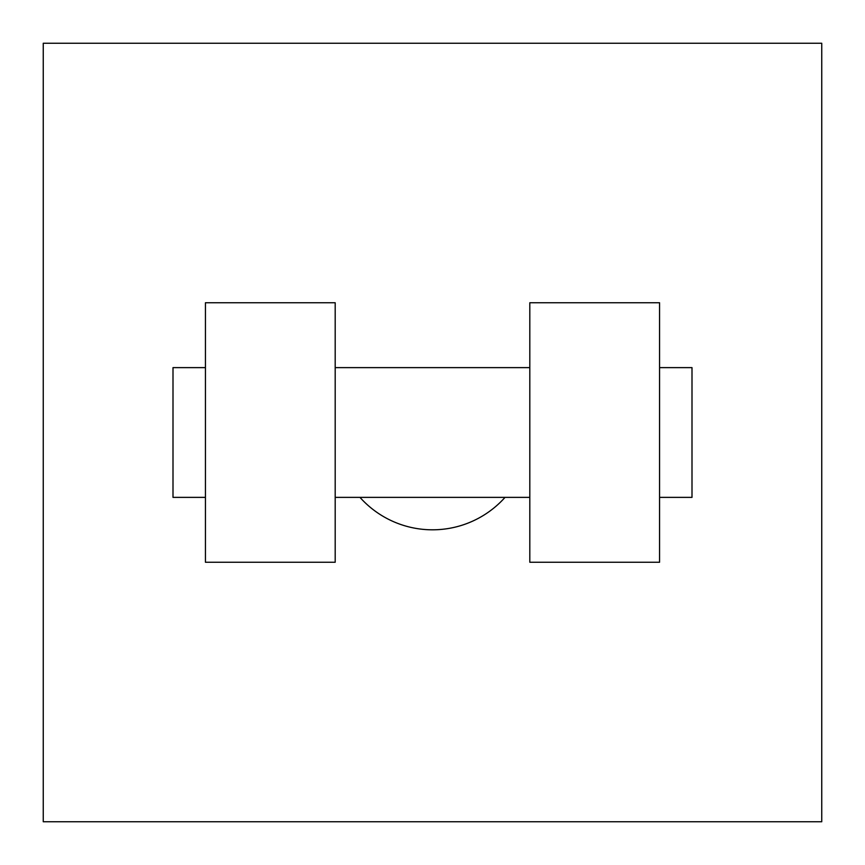 <?xml version="1.0" encoding="UTF-8"?>
<svg xmlns="http://www.w3.org/2000/svg" width="865" height="865" viewBox="0 0 865 865"><rect width="100%" height="100%" fill="white"/><g stroke="black" fill="none" stroke-linecap="round" stroke-linejoin="round"><path stroke-width="1.3" d="M359.97 497.375A97.312 97.312 0 0 0 505.03 497.375M821.75 43.25L821.75 821.75L43.25 821.75L43.25 43.25L821.75 43.25M529.812 302.75L529.812 562.25L659.562 562.25L659.562 302.75L529.812 302.75M335.188 562.25L335.188 302.75L205.438 302.75L205.438 562.25L335.188 562.25M659.562 497.375L692 497.375L692 367.625L659.562 367.625M205.438 367.625L173 367.625L173 497.375L205.438 497.375M529.812 367.625L335.188 367.625M529.812 497.375L335.188 497.375"/></g></svg>

